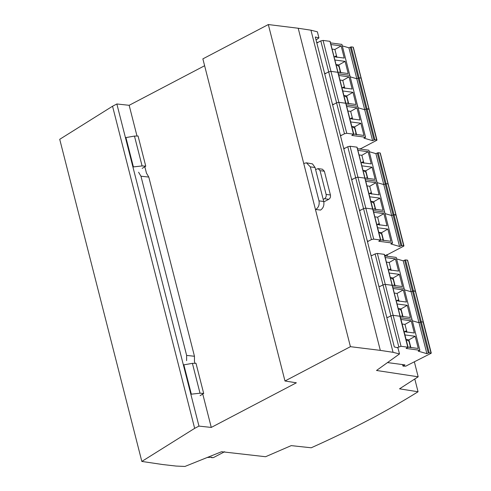 <?xml version="1.0" encoding="UTF-8"?>
<svg xmlns="http://www.w3.org/2000/svg" width="491" height="491" viewBox="0 0 491 491"><rect width="100%" height="100%" fill="white"/><g stroke="black" fill="none" stroke-linecap="round" stroke-linejoin="round"><path stroke-width="0.74" d="M352.753 179.209L351.507 179.043L352.753 179.209M344.86 148.257L343.62 148.092M360.639 210.16L359.4 209.995L360.639 210.16M368.532 241.112L367.286 240.952M387.976 317.382L386.73 317.217L387.976 317.382M380.089 286.431L378.837 286.265L380.089 286.431M372.196 255.48L370.95 255.314M325.779 73.386L324.539 73.227L325.779 73.386M317.886 42.435L316.646 42.269M333.665 104.338L332.425 104.178L333.665 104.338M341.558 135.295L340.318 135.129M207.245 457.489L211.781 457.231L211.652 457.68L213.425 457.6L224.626 451.72M211.781 457.231L211.909 457.544L211.83 457.231M211.652 457.68L211.541 457.244M414.336 361.75L418.172 376.8L376.523 370.478L399.49 353.95L397.937 347.855L394.304 346.934L315.302 36.991L318.935 37.917L316.063 39.98M112.549 106.234L116.858 103.975L198.965 426.102L194.657 428.361L112.549 106.234L59.724 139.309L141.831 461.436L162.631 464.529L176.134 466.069L184.947 466.45L221.582 451.72L265.576 456.728L291.218 445.625L311.22 447.78C351.544 429.735 387.154 411.059 418.05 391.763L414.791 378.978M194.657 428.361L141.831 461.436M136.995 136.038L129.164 105.301L204.618 65.733M268.319 24.55L298.209 28.251L380.316 350.378L350.427 346.677L268.319 24.55L202.869 58.871L284.976 380.998L296.361 382.808L211.271 427.428L202.758 394.021M194.927 363.309L194.448 361.431M146.453 173.12L144.827 166.756M350.427 346.677L284.976 380.998M298.209 28.251L310.95 30.19L393.058 352.317L380.316 350.378M399.49 353.95L393.058 352.317M310.95 30.19L317.382 31.823L318.935 37.917M360.038 148.736L360.124 149.068M387.012 254.559L387.442 256.253M418.05 391.763L399.533 388.829L418.172 376.8M129.164 105.301L116.858 103.975M198.965 426.102L211.271 427.428M359.056 154.923L361.861 155.291L368.121 151.713L357.896 150.363M361.002 162.546L371.227 163.902L368.121 151.713M361.861 155.291L363.88 163.215M363.002 170.402L365.807 170.77L372.068 167.192L361.842 165.835M364.948 178.024L375.173 179.375L372.068 167.192M365.807 170.77L367.827 178.693M366.047 172.292L363.125 170.414M362.622 162.76L363.414 161.379M366.562 178.239L367.354 176.852M343.804 148.81L347.775 146.729L350.046 146.244L356.939 147.159L364.825 178.11L357.933 177.196L355.662 177.681L351.691 179.761L355.662 177.681L357.933 177.196L364.825 178.11L364.782 178.417M357.473 148.718L368.888 150.228L376.781 181.179L365.365 179.669L376.781 181.179L384.668 212.13L373.252 210.621L384.668 212.13L392.561 243.082L378.77 241.259L380.605 240.013L373.712 239.105L371.442 239.583L367.471 241.67M369.263 151.694L375.891 153.628L378.18 152.707L380.12 152.965L388.013 183.916L386.073 183.659L383.778 184.579L377.156 182.646L383.778 184.579L375.891 153.628M363.187 161.699L361.462 162.607M369.349 193.558L371.079 192.656L369.349 193.558M387.964 184.223L388.013 183.916L387.964 184.223L388.013 183.916L386.073 183.659L378.18 152.707M367.158 177.134L365.918 172.273M366.949 185.874L369.748 186.249L376.014 182.664L365.783 181.314M368.888 193.497L379.12 194.853L376.014 182.664M369.748 186.249L371.767 194.166M370.895 201.353L373.694 201.721L379.96 198.143L369.729 196.793M372.835 208.976L383.066 210.326L379.96 198.143M373.694 201.721L375.713 209.645M373.933 203.243L371.018 201.371M370.509 193.712L371.3 192.331M374.455 209.191L375.247 207.803M383.778 184.579L386.073 183.659L393.96 214.61L391.671 215.531L385.042 213.603L391.671 215.531L383.778 184.579M377.241 224.516L378.966 223.608L377.241 224.516M395.856 215.175L393.96 214.61L395.899 214.868L388.013 183.916M372.669 209.369L372.718 209.062L365.826 208.153L363.555 208.632L359.584 210.719L363.555 208.632L365.826 208.153L372.718 209.062L372.669 209.369L364.825 178.11M375.05 208.092L373.811 203.225M374.836 216.826L377.64 217.2L383.901 213.622L373.676 212.265M376.781 224.455L387.006 225.805L383.901 213.622M377.64 217.2L379.66 225.117M378.782 232.304L381.587 232.673L387.847 229.094L377.622 227.744M380.728 239.927L390.953 241.284L387.847 229.094M381.587 232.673L383.606 240.596M381.826 234.195L378.905 232.323M378.401 224.663L379.193 223.282M382.342 240.142L383.133 238.761M399.557 246.482L391.671 215.531L393.96 214.61L401.853 245.568L399.557 246.482L390.891 243.959L392.561 243.082M384.735 255.67L387.773 254.504L403.743 246.126L403.792 245.819L401.853 245.568M403.743 246.126L395.899 214.868M380.562 240.32L372.718 209.062M382.937 239.043L381.697 234.176M410.924 347.788L408.905 339.864L415.171 336.286L418.277 348.469L408.046 347.119M408.905 339.864L406.106 339.496M404.94 334.93L415.171 336.286M406.984 332.309L404.965 324.391L411.225 320.807L414.33 332.996L404.105 331.64M404.965 324.391L402.16 324.017M400.994 319.457L411.225 320.807M410.458 345.946L409.666 347.333M406.511 330.474L405.719 331.855M406.229 339.508L409.144 341.386M397.109 347.646L401.037 346.29L407.929 347.205L406.094 348.45L419.879 350.273L418.209 351.145L426.882 353.673L429.177 352.753L431.067 353.317L405.75 366.169L403.117 366.133L404.952 364.893L387.497 362.579M403.117 366.133L402.853 364.61M423.174 322.366L431.067 353.317M399.993 316.56L407.88 347.511M398.766 346.775L390.879 315.823L387.915 317.376L390.879 315.823L393.144 315.339L390.879 315.823L382.986 284.872L380.028 286.425L382.986 284.872L385.257 284.387L382.986 284.872L375.099 253.921L372.135 255.467M400.036 316.253L393.144 315.339L400.036 316.253L392.149 285.302L385.257 284.387L392.149 285.302L384.257 254.344L377.364 253.436L375.099 253.921M419.879 350.273L411.992 319.322L400.576 317.812L411.992 319.322L404.099 288.37L392.69 286.861L404.099 288.37L396.212 257.413L384.797 255.903M415.288 291.415L413.397 290.85L411.102 291.771L418.989 322.722L421.284 321.801L423.224 322.059L421.284 321.801L418.989 322.722L412.366 320.789L418.989 322.722L426.882 353.673M404.559 331.701L406.29 330.799L404.559 331.701M409.021 341.368L410.261 346.235M403.037 316.836L401.018 308.913L407.278 305.334L410.384 317.517L400.159 316.167M401.018 308.913L398.213 308.544M397.053 303.978L407.278 305.334M399.091 301.357L397.072 293.434L403.338 289.856L406.444 302.045L396.212 300.688M397.072 293.434L394.267 293.066M393.107 288.505L403.338 289.856M402.565 314.995L401.773 316.382M398.624 299.516L397.833 300.903M398.342 308.557L401.411 310.447M392.1 285.609L392.149 285.302M415.331 291.108L407.444 260.15L407.395 260.457L407.444 260.15L405.505 259.899L403.209 260.819L411.102 291.771L404.474 289.837L411.102 291.771L413.397 290.85L415.331 291.108L423.224 322.059M396.673 300.75L398.397 299.841L396.673 300.75M401.129 310.416L402.368 315.277M395.145 285.879L393.125 277.961L399.392 274.377L402.497 286.566L392.266 285.216M393.125 277.961L390.327 277.587M389.16 273.027L399.392 274.377M391.204 270.406L389.185 262.482L395.445 258.904L398.551 271.087L388.326 269.737M389.185 262.482L386.38 262.114M385.214 257.548L395.445 258.904M394.678 284.043L393.886 285.424M390.732 268.565L389.94 269.952M390.449 277.605L393.365 279.477M384.214 254.651L384.257 254.344L384.214 254.651M403.209 260.819L396.587 258.886M388.78 269.798L390.511 268.89M393.242 279.459L394.482 284.326M332.082 49.1L334.887 49.474L341.153 45.896L330.922 44.54M334.027 56.729L344.259 58.079L341.153 45.896M334.887 49.474L336.906 57.392M336.028 64.579L338.833 64.947L345.093 61.369L334.868 60.019M337.974 72.202L348.199 73.558L345.093 61.369M338.833 64.947L340.852 72.871M339.072 66.469L336.157 64.597M335.648 56.938L336.439 55.557M339.588 72.416L340.38 71.029M316.83 42.993L320.801 40.906L323.072 40.428L329.964 41.336L337.851 72.287L330.959 71.379L328.694 71.858L324.717 73.945L328.694 71.858L330.959 71.379L337.851 72.287L337.808 72.594M330.504 42.895L341.914 44.405L349.807 75.356L338.391 73.846L349.807 75.356L357.693 106.308L346.284 104.798L357.693 106.308L365.586 137.265L351.802 135.436L353.63 134.196L346.738 133.282L344.473 133.767L340.496 135.847M342.288 45.878L348.917 47.805L351.212 46.884L353.146 47.142L361.038 78.094L359.099 77.842L356.804 78.756L350.181 76.829L356.804 78.756L348.917 47.805M336.212 55.882L334.488 56.784M342.374 87.742L344.105 86.833L342.374 87.742M360.989 78.4L361.038 78.094L360.989 78.4L361.038 78.094L359.099 77.842L351.212 46.884M340.183 71.318L338.943 66.451M339.975 80.058L342.779 80.426L349.04 76.848L338.808 75.491M341.92 87.68L352.145 89.031L349.04 76.848M342.779 80.426L344.799 88.349M343.921 95.53L346.72 95.905L352.986 92.32L342.755 90.97M345.86 103.153L356.092 104.509L352.986 92.32M346.72 95.905L348.739 103.822M346.959 97.421L344.044 95.549M343.534 87.895L344.326 86.508M347.481 103.368L348.272 101.987M356.804 78.756L359.099 77.842L366.992 108.793L364.696 109.714L358.068 107.781L364.696 109.714L356.804 78.756M350.267 118.693L351.992 117.785L350.267 118.693M368.882 109.358L366.992 108.793L368.925 109.051L361.038 78.094M345.695 103.552L345.744 103.245L338.851 102.331L336.58 102.815L332.61 104.896L336.58 102.815L338.851 102.331L345.744 103.245L345.695 103.552L337.851 72.287M348.076 102.269L346.836 97.402M347.861 111.009L350.666 111.377L356.932 107.799L346.701 106.443M349.807 118.632L360.038 119.982L356.932 107.799M350.666 111.377L352.685 119.301M351.808 126.482L354.612 126.856L360.873 123.278L350.648 121.921M353.753 134.111L363.978 135.461L360.873 123.278M354.612 126.856L356.632 134.773M354.852 128.378L351.937 126.5M351.427 118.847L352.219 117.459M355.367 134.319L356.159 132.938M372.583 140.665L364.696 109.714L366.992 108.793L374.878 139.745L372.583 140.665L363.917 138.137L365.586 137.265M359.437 148.976L360.799 148.681L376.769 140.309L376.818 140.003L374.878 139.745M376.769 140.309L368.925 109.051M353.588 134.503L345.744 103.245M355.963 133.221L354.723 128.354M315.075 167.511L312.485 163.884L306.433 162.828L310.337 166.885L318.997 200.868C319.629 204.698 318.561 207.564 315.781 209.461L320.519 210.087C323.299 208.19 324.367 205.324 323.735 201.494L315.075 167.511L310.337 166.885M315.781 209.461L315.486 209.602L303.726 163.454L306.433 162.828M323.201 199.407L324.508 198.72C325.895 197.775 326.429 196.345 326.116 194.424L320.058 170.659L318.107 168.634L315.59 169.548M318.107 168.634L322.415 169.205L324.367 171.23L330.425 194.995C330.738 196.909 330.204 198.346 328.817 199.291L323.827 201.905M142.181 168.388L145.753 166.179L138.063 136.019L134.473 136.081L125.432 137.676M132.901 166.971L142.083 165.933L145.753 166.179M142.083 165.933L134.473 136.081M133.356 166.731L125.892 137.431M200.107 395.66L203.685 393.451L195.995 363.291L192.404 363.346L183.364 364.948M190.833 394.236L200.015 393.205L203.685 393.451M200.015 393.205L192.404 363.346M191.287 394.003L183.818 364.703M148.791 177.061L140.96 176.22L186.635 355.423L194.467 356.263L148.791 177.061L146.422 173.078M138.591 172.231L140.96 176.22M186.635 355.423L186.617 360.646M194.448 361.493L194.467 356.263M347.775 146.729L371.442 239.583M373.712 239.105L350.046 146.244M400.944 245.758L377.278 152.897M377.364 253.436L401.037 346.29M404.596 260.089L428.269 352.949M405.505 259.899L429.177 352.753M320.801 40.906L344.473 133.767M346.738 133.282L323.072 40.428M373.97 139.935L350.304 47.081M318.997 200.868L323.735 201.494M324.508 198.72L328.817 199.291M330.425 194.995L326.116 194.424M320.058 170.659L324.367 171.23M357.098 147.245L380.77 240.099M380.286 153.051L403.952 245.905M384.422 254.436L408.095 347.29M407.61 260.242L431.276 353.097M402.577 364.574L402.958 366.047M330.13 41.422L353.796 134.282M353.311 47.228L376.984 140.088"/></g></svg>

